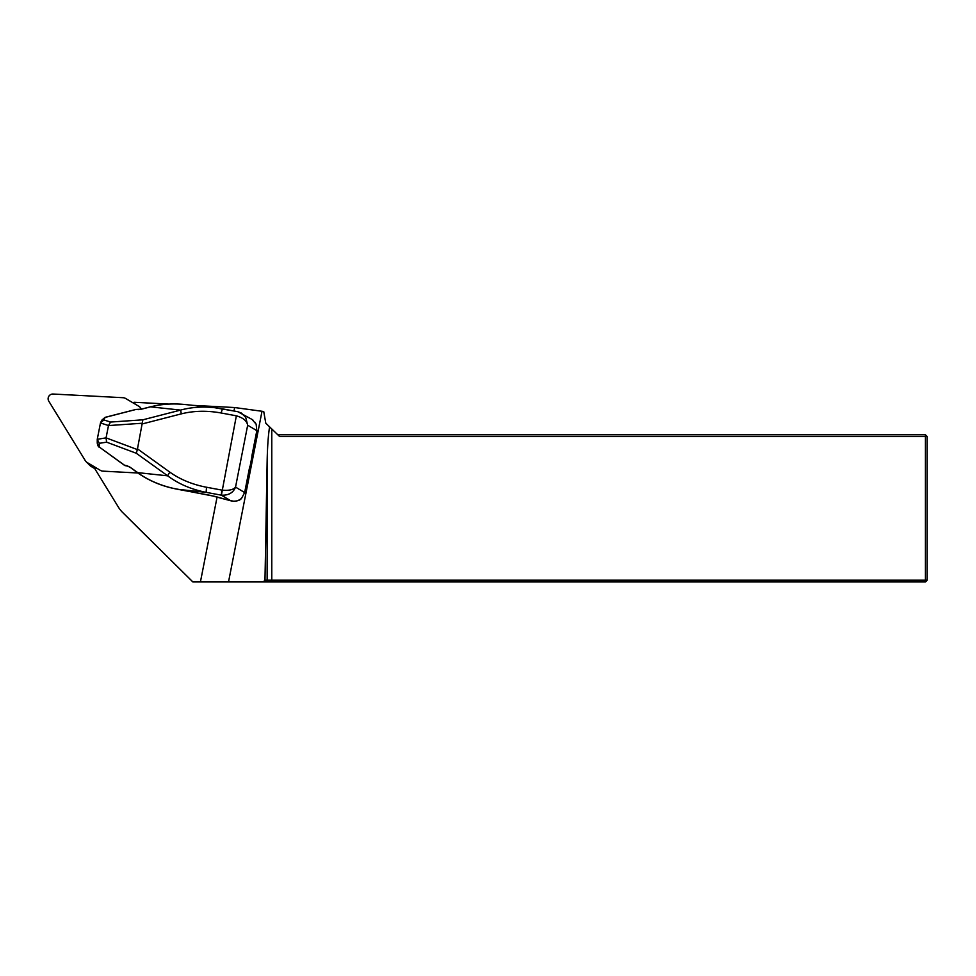 <?xml version="1.0" encoding="UTF-8"?>
<svg xmlns="http://www.w3.org/2000/svg" width="976" height="976" viewBox="0 0 976 976"><rect width="100%" height="100%" fill="white"/><g stroke="black" fill="none" stroke-linecap="round" stroke-linejoin="round"><path stroke-width="1.46" d="M97.051 468.382L94.526 468.248L118.34 507.056A29.439 29.109 -45.2 0 0 122.573 512.412A29.439 29.109 -45.2 0 0 122.634 512.461L192.894 581.964L200.422 581.964L217.099 496.991M233.972 410.981L234.643 407.541L192.821 405.345M168.811 404.088L134.102 402.271L135.274 404.186M269.583 426.854C268.254 435.247 267.448 446.691 267.143 461.184L264.984 580.195L925.431 580.195L925.431 436.54L279.624 436.54L265.789 423.181L263.727 411.506L234.643 407.541M200.422 581.964L228.518 581.964L261.983 411.408M192.894 581.964L140.19 529.931A29.756 29.439 -135.2 0 1 140.141 529.87A29.756 29.439 -135.2 0 1 140.08 529.822M277.794 434.784L925.431 434.784L925.431 436.54L927.2 436.54L927.2 580.195L925.431 580.195L925.431 581.964L228.518 581.964M263.191 581.964L264.984 580.195M927.2 580.195L925.431 581.964M925.431 434.784L927.2 436.54M251.918 455.719L252.491 458.073L250.795 466.711L249.392 468.529M229.238 500.346L233.85 501.261M237.754 411.701L241.389 413.068L245.732 417.411L247.672 425.219C246.879 420.9 243.109 417.765 236.363 415.813L221.101 412.982C207.034 410.445 193.773 410.75 181.316 413.861L180.584 410.091C191.101 407.224 202.337 406.406 214.269 407.639L222.406 408.846M105.127 417.411L103.871 419.948L100.467 422.986L97.258 439.322L106.067 437.858L137.348 449.57L142.862 419.814L180.584 410.091L150.524 406.858M137.567 448.936L169.873 472.177A4.709 0.683 125.7 0 0 167.689 475.837L136.298 453.267L106.616 442.165L99.284 443.324L99.259 447.008L124.721 465.381M137.348 449.57L136.298 453.267M103.871 419.948L110.556 422.059L108.495 425.524L100.467 422.986M106.067 437.858L108.495 425.524M106.055 437.919L106.616 442.165M97.258 439.322L99.284 443.324M185.599 404.576L185.525 404.564C173.081 403.283 161.394 404.052 150.475 406.87L141.398 409.212L135.566 409.566L105.066 417.435L101.809 420.168L105.079 417.35L135.615 409.53M97.246 443.006L99.247 447.179C98.381 446.947 97.71 445.556 97.246 443.006L97.258 439.237M230.751 500.773A1.183 0.805 -74.5 0 0 230.812 500.786L231.495 500.956C234.96 501.896 238.327 500.981 241.621 498.236L244.659 492.526L249.71 466.772L250.149 466.064L250.795 466.711M169.873 472.177C180.267 479.533 192.492 484.56 206.522 487.244L221.784 490.086C228.762 490.818 233.349 489.83 235.533 487.109L247.672 425.219L256.81 430.636L256.163 424.267L256.834 430.672L250.149 466.064M236.363 415.813L221.369 495.174C228.543 495.491 233.252 492.807 235.533 487.109L244.683 492.563L249.722 466.845M255.065 422.34L256.163 424.267L252.174 419.509L237.717 411.665L214.452 407.663M206.522 487.244L206.119 492.343C191.357 489.44 178.547 483.937 167.689 475.837L137.567 472.616C148.95 480.778 162.333 486.341 177.717 489.305L210.499 495.393L230.812 500.786L221.369 495.174L206.119 492.343L177.717 489.305M221.101 412.982L222.455 408.834M244.683 492.563L241.621 498.236C240.352 500.2 237.461 501.188 232.935 501.2M137.775 472.64L130.015 467.187L137.555 472.787C148.071 480.094 159.613 485.206 172.166 488.134L215.037 496.418A1.183 0.805 -74.5 0 0 215.123 496.43M130.15 467.284L127.453 466.101A1.183 0.793 -78.6 0 1 127.026 465.735L130.015 467.187M138.031 409.664A1.183 0.781 -87.7 0 1 138.677 409.664M99.393 447.106L124.623 465.418A1.183 1.183 0 0 0 125.074 465.613A1.183 0.793 -78.6 0 1 124.635 465.259L127.026 465.735M150.487 406.797L141.41 409.139L135.92 409.456A1.183 1.183 0 0 0 135.579 409.493L135.566 409.566A1.183 0.781 -87.7 0 1 136.262 409.591M137.836 472.994L103.041 471.164A5.893 5.819 134.8 0 1 100.382 470.359L87.254 462.587A5.893 5.819 134.8 0 1 86.132 461.709L90.048 465.601A5.893 5.819 -45.2 0 0 91.171 466.467L94.721 468.578M86.132 461.709A5.893 5.819 134.8 0 1 85.29 460.635L48.8 401.197A4.709 4.66 134.8 0 1 53.094 394.036L123.037 397.708A5.893 5.819 -45.2 0 1 125.697 398.513L138.824 406.284A5.893 5.819 134.8 0 1 140.788 408.224L141.361 409.151M267.143 461.184L267.143 580.195L265.399 581.964M271.779 428.976L271.779 581.964M140.19 529.931L122.634 512.461M181.316 413.861L142.484 423.877M142.52 423.218L108.482 425.573M110.556 422.059L142.862 419.814M222.504 408.859L237.656 411.677M221.784 490.086L221.369 495.174M214.952 496.381A1.183 0.805 -74.5 0 0 215.037 496.418L230.385 500.676M251.845 457.427L252.491 458.073M87.254 462.587L91.171 466.467M140.141 529.87L122.573 512.412M100.577 422.742L101.785 420.205M256.834 430.672L251.82 456.219M214.269 407.639L185.525 404.564M252.162 419.497L253.272 420.351M125.074 465.613L127.453 466.101"/></g></svg>
